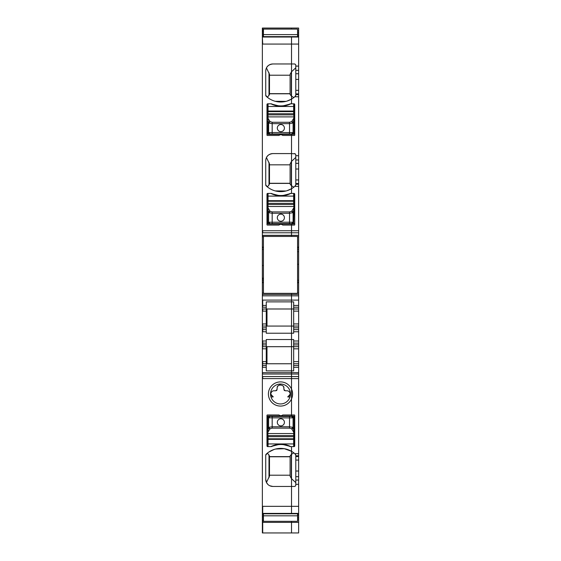 <?xml version="1.0" encoding="UTF-8"?>
<svg xmlns="http://www.w3.org/2000/svg" width="561" height="561" viewBox="0 0 561 561"><rect width="100%" height="100%" fill="white"/><g stroke="black" fill="none" stroke-linecap="round" stroke-linejoin="round"><path stroke-width="0.84" d="M267.695 433.204L268.053 435.581L293.655 435.581L293.655 433.541L268.053 433.541L267.695 431.767L267.695 446.619A0.708 0.708 0 0 1 266.987 445.911L266.987 415.329A0.358 0.358 0 0 1 267.345 414.972L278.971 414.972A2.847 2.847 0 0 0 282.737 414.972L291.524 414.972L291.524 398.955A12.09 12.09 0 0 1 269.89 399.783A12.09 12.09 0 0 1 274.701 383.38A12.09 12.09 0 0 1 291.524 389.025L291.524 378.605L298.634 378.605L298.634 372.651L291.524 372.651L291.524 370.877L266.272 370.877L266.272 363.759L262.716 363.759L262.716 361.628L266.272 361.628L266.272 346.691L262.716 346.691L262.716 340.997L266.272 340.997L266.272 339.531L291.524 339.531L291.524 346.691L298.634 346.691L293.655 346.691L293.655 339.531L291.524 339.531L291.524 346.691L293.655 346.691L293.655 367.315L298.634 367.315L298.634 361.628L293.655 361.628M294.013 433.204L294.013 431.76L293.655 432.103L294.013 439.712A0.358 0.351 180 0 0 293.655 439.361L268.053 439.361A0.358 0.351 180 0 0 267.695 439.712M270.044 428.737L272.169 428.134L272.169 426.774L268.628 427.377L270.044 428.737L268.102 431.928L267.695 431.767L267.73 416.402A0.358 0.351 111.8 0 1 268.081 416.052L293.655 416.038L294.013 416.395L293.087 417.826A1.424 1.417 -111.8 0 0 291.671 416.402L293.087 417.826L289.539 417.896L289.539 416.472L291.664 416.402M291.671 416.402L293.655 416.038L294.013 416.395L294.013 431.767L293.087 427.377L293.087 417.826M294.013 434.887L294.013 432.804M290.815 446.619A22.047 22.047 0 0 0 270.9 446.619L267.695 446.619L268.053 446.619L268.053 443.933L293.655 443.933L293.655 446.619L294.013 446.619L290.815 446.619A2.489 2.489 0 0 1 289.806 446.409A22.047 22.047 0 0 0 271.91 446.409A2.489 2.489 0 0 1 270.9 446.619M294.013 439.712L294.013 446.619A0.708 0.708 0 0 0 294.728 445.911L294.728 415.329A0.358 0.358 0 0 0 294.371 414.972L291.524 414.972L291.524 376.564L291.524 378.605L262.716 378.605L262.716 376.564L298.634 376.564M268.081 416.052L270.037 416.402L268.628 417.826L289.539 417.896L289.539 426.774L293.087 427.377L291.664 428.737L289.539 428.134L272.169 428.134M267.73 416.402L268.628 417.826A1.424 1.417 111.8 0 1 270.037 416.402L272.169 416.472L272.169 426.774L289.539 426.774L289.539 428.134M267.751 431.591L268.593 427.51A1.424 1.353 -164.3 0 0 270.009 428.863M293.655 432.103L291.706 428.863A1.424 1.353 -15.7 0 0 293.123 427.51M293.606 431.928L293.964 431.591M293.627 416.052A0.358 0.351 68.2 0 1 293.985 416.402M280.858 418.779A3.555 3.555 0 0 0 277.302 422.335A3.555 3.555 0 0 0 280.858 425.89A3.555 3.555 0 0 0 284.413 422.335A3.555 3.555 0 0 0 280.858 418.779M294.013 206.834L293.655 204.456L268.053 204.456L268.053 206.497L293.655 206.497L294.013 208.271L294.013 193.419L290.815 193.419A2.489 2.489 0 0 0 289.806 193.629A22.047 22.047 0 0 1 271.91 193.629A2.489 2.489 0 0 0 270.9 193.419A22.047 22.047 0 0 0 290.815 193.419M267.695 207.233L267.695 208.278L268.053 207.935L267.695 200.326A0.358 0.351 -0 0 0 268.053 200.677L293.655 200.677A0.358 0.351 -0 0 0 294.013 200.326M291.664 211.301L289.539 211.904L289.539 213.264L293.087 212.654L291.664 211.301L293.606 208.11L294.013 208.271L293.655 224L268.053 224L267.695 223.643L268.053 224L293.655 224L294.013 223.643L293.087 222.212L268.628 222.212A1.424 1.417 68.2 0 0 270.037 223.636L268.628 222.212L267.695 223.643L267.695 208.271L268.628 212.654L268.628 222.212M294.013 205.151L294.013 207.233M267.695 200.326L267.695 193.419A0.708 0.708 0 0 0 266.987 194.127L266.987 224.709A0.358 0.358 0 0 0 267.345 225.066L278.971 225.066A2.847 2.847 0 0 1 282.737 225.066L291.524 225.066L291.524 235.382L262.716 235.382L262.716 236.805L263.432 236.805M291.664 223.629L293.087 222.212A1.424 1.417 -68.2 0 1 291.671 223.636L289.539 223.566L289.539 213.264L272.169 213.264L268.628 212.654L270.044 211.301L272.169 211.904L289.539 211.904M293.964 208.447L293.123 212.528A1.424 1.353 15.7 0 0 291.706 211.174M293.655 224L293.627 223.986A0.358 0.351 -68.2 0 0 293.985 223.636L293.985 223.636M268.053 207.935L270.009 211.174A1.424 1.353 164.3 0 0 268.593 212.528M268.102 208.11L267.751 208.447M293.627 223.986L291.671 223.636M267.73 223.636A0.358 0.351 -111.8 0 0 268.081 223.986L272.169 223.566L272.169 211.904M280.858 221.258A3.555 3.555 0 0 0 284.413 217.703A3.555 3.555 0 0 0 280.858 214.148A3.555 3.555 0 0 0 277.302 217.703A3.555 3.555 0 0 0 280.858 221.258M294.013 117.221L293.655 114.844L268.053 114.844L268.053 116.877L293.655 116.877L294.013 118.651L294.013 103.799L290.815 103.799A2.489 2.489 0 0 0 289.806 104.009A22.047 22.047 0 0 1 271.91 104.009A2.489 2.489 0 0 0 270.9 103.799A22.047 22.047 0 0 0 290.815 103.799M267.695 117.221L267.695 118.659L268.053 118.315L267.695 110.706A0.358 0.351 -0 0 0 268.053 111.057L293.655 111.057A0.358 0.351 -0 0 0 294.013 110.706M291.664 121.681L289.539 122.284L289.539 123.644L293.087 123.041L291.664 121.681L293.606 118.49L294.013 118.651L294.013 134.023A0.358 0.351 -68.2 0 1 293.627 134.374L268.053 134.381L267.695 134.023L268.053 134.381L270.037 134.016L268.628 132.592A1.424 1.417 68.2 0 0 270.037 134.016L272.169 133.946L272.169 132.522L268.628 132.592L267.695 134.03M294.013 115.531L294.013 117.614M267.695 115.531L267.695 117.614M267.695 110.706L267.695 103.799A0.708 0.708 0 0 0 266.987 104.507L266.987 135.096A0.358 0.358 0 0 0 267.345 135.446L278.971 135.446A2.847 2.847 0 0 1 282.737 135.446L291.524 135.446L291.524 153.588L272.856 153.588A7.111 7.111 0 0 0 265.739 160.698L265.858 159.429M293.627 134.374L291.664 134.016L293.087 132.592L272.169 132.522L272.169 123.644L268.628 123.041L268.628 132.592M268.053 118.315L267.695 134.023M270.044 121.681L268.593 122.915A1.424 1.353 164.3 0 1 270.009 121.555L272.169 122.284L289.539 122.284M294.013 134.03L293.087 132.592A1.424 1.417 -68.2 0 1 291.671 134.016M293.964 118.834L293.123 122.915A1.424 1.353 15.7 0 0 291.706 121.555M268.102 118.49L270.009 121.555M268.081 134.374A0.358 0.351 -111.8 0 1 267.73 134.016M267.751 118.834L268.593 122.915M280.858 131.639A3.555 3.555 0 0 0 284.413 128.083A3.555 3.555 0 0 0 280.858 124.528A3.555 3.555 0 0 0 277.302 128.083A3.555 3.555 0 0 0 280.858 131.639M266.629 308.992L266.629 326.067L266.987 326.067L266.987 308.992L266.272 308.992L266.272 311.131L262.716 311.131L262.716 308.992L266.272 308.992L266.272 305.436L262.716 305.436L262.716 307.218L266.272 307.218M266.987 346.691L266.629 346.691L266.629 363.759L266.987 363.759L266.987 346.691L291.524 346.691L266.272 346.691L266.272 343.136L262.366 343.136L262.366 363.759L262.716 365.541L266.272 365.541M290.1 93.652L269.476 93.652M290.1 183.272L269.476 183.272M269.476 93.785L290.1 93.785M266.089 68.891L266.461 67.972L269.476 74.276L269.476 94.444L267.436 97.341L265.739 95.23A1.424 1.424 0 0 0 266.195 96.268L265.97 96.001M290.1 75.216L269.476 75.216M295.626 64.718L295.794 65.392A1.424 1.424 0 0 0 294.371 63.968L291.524 63.968L291.524 71.766L290.1 74.276L290.1 94.444L291.313 96.05L293.852 97.537M269.476 183.405L290.1 183.405M266.089 158.511L266.461 157.585L269.476 163.896L269.476 184.057L267.436 186.96L265.739 184.842A1.424 1.424 0 0 0 266.195 185.887L265.97 185.621M290.1 164.829L269.476 164.829M295.191 153.847L291.524 153.588L291.524 161.386L290.1 163.896L290.1 184.057L291.313 185.67L293.852 187.15M272.976 396.445A0.708 0.708 0 0 1 273.172 396.943L270.725 394.046C271.201 391.851 272.33 390.765 274.098 390.786L275.696 390.786L274.098 390.786M271.664 395.898A2.132 2.132 0 0 1 271.019 395.21M271.363 392.188A3.38 3.38 0 0 1 272.541 391.171M276.917 390.105A1.424 1.424 0 0 1 276.419 390.596M277.12 389.362L277.12 388.261L277.12 389.362L275.696 390.786M280.36 384.888A3.38 3.38 0 0 0 277.148 387.847L277.12 388.261A3.38 3.38 0 0 1 277.134 387.974M283.368 386.473A3.38 3.38 0 0 1 283.88 388.261L283.88 389.362L283.88 388.261C284.616 384.439 277.022 383.773 277.148 387.847M284.581 390.596A1.424 1.424 0 0 1 284.083 390.105M283.88 389.362L285.304 390.786L286.902 390.786L285.304 390.786M288.459 391.171A3.38 3.38 0 0 1 289.637 392.188M288.024 396.445A0.708 0.708 0 0 0 287.828 396.943L290.275 394.046C289.799 391.851 288.67 390.765 286.902 390.786M289.981 395.21A2.132 2.132 0 0 1 289.336 395.898M272.639 104.318L278.165 105.741M283.417 105.763L289.076 104.318M272.639 193.938L278.165 195.361M283.417 195.375L289.076 193.938M266.629 326.067L266.272 326.067L266.272 333.22L291.524 333.22L291.524 339.531L291.524 301.874L293.655 301.874L293.655 305.436L298.634 305.436L298.634 300.1L291.524 300.1L291.524 301.874L266.272 301.874L266.272 305.436M266.629 363.759L266.272 363.759L266.272 361.628M266.629 346.691L266.272 346.691M262.366 28.352L262.366 36.626L291.524 36.626L291.524 63.968L272.856 63.968A7.111 7.111 0 0 0 265.739 71.079L265.858 69.816M262.366 36.626L262.366 326.067L293.655 326.067L293.655 305.436M266.272 311.131L266.272 326.067M263.432 265.493L262.366 265.514M262.366 326.067L262.366 329.623L266.272 329.623M266.272 343.136L266.272 340.997M272.856 63.968C269.518 64.375 267.387 65.707 266.461 67.972M265.739 71.079L265.739 95.23M272.856 153.588C269.518 153.987 267.387 155.327 266.461 157.585M265.739 160.698L265.739 184.842M270.9 103.799L267.695 103.799M270.9 193.419L267.695 193.419M266.272 367.315L262.716 367.315L262.366 365.541L262.366 513.799L298.634 513.799L298.634 532.95L291.524 532.95L291.524 522.368L291.524 532.95L262.366 532.95L262.366 521.681M262.366 30.694L263.432 30.694M262.366 513.799L262.366 519.724L263.432 519.724M262.366 519.724L262.366 522.067M262.366 367.315L262.366 372.651M262.366 363.759L262.366 365.541M262.366 346.691L262.716 348.823L266.272 348.823M262.366 329.623L262.366 343.136M262.366 308.992L262.366 307.218M262.366 294.413L291.524 294.413L291.524 308.992L266.272 308.992M262.366 249.428L263.432 249.428M272.639 446.1L278.165 444.677M283.417 444.656L289.076 446.1M270.998 396.971A9.958 9.958 0 0 1 286.818 386.291A9.958 9.958 0 0 1 290.002 396.971L287.828 396.971L290.002 396.971A9.958 9.958 0 0 1 270.998 396.971L273.172 396.943L270.998 396.971M265.739 455.188L267.436 453.078L269.476 455.981L269.476 476.142L266.461 482.453L265.739 479.339L265.739 455.188A1.424 1.424 0 0 1 266.195 454.151A21.339 21.339 0 0 1 291.524 451.31L284.287 448.695L275.605 449.031M262.366 506.345L291.524 506.345L291.524 486.45L272.856 486.45L269.841 485.777M267.877 484.423L266.461 482.453M272.856 486.45A7.111 7.111 0 0 1 265.739 479.339M295.338 454.151L295.794 455.188L294.798 453.66A21.339 21.339 0 0 0 291.524 451.31L291.524 446.619L291.524 454.256L290.1 455.981L290.1 476.142L290.1 456.766L269.476 456.766M291.313 454.368L291.313 478.491L290.1 476.142M269.476 456.633L290.1 456.633L290.1 455.981M290.1 475.202L269.476 475.202M273.999 449.501L268.719 452.124M291.313 478.491L295.794 482.642M295.191 486.191L294.371 486.45A1.424 1.424 0 0 0 295.794 485.027L295.794 480.069L298.634 480.069L298.634 506.345L291.524 506.345L291.524 513.399L291.524 454.256L293.852 452.881M262.366 28.05L291.524 28.05L291.524 29.088L291.524 28.05L298.634 28.05L298.634 235.382L291.524 235.382L291.524 236.447L291.524 235.318L262.716 235.318M262.366 522.368L291.524 522.368L291.524 521.33L291.524 522.368L298.634 522.368M262.366 513.399L291.524 513.399L291.524 513.799L291.524 513.399L298.634 513.399L298.634 513.799M262.366 372.672L262.716 374.026L291.524 374.026L291.524 372.672L298.634 372.672M262.366 292.989L262.716 295.836L291.524 295.836L291.524 293.347L291.524 294.413L298.634 294.413L298.634 249.329L297.568 249.329M294.371 153.588A1.424 1.424 0 0 1 295.794 155.011L295.794 184.842L294.798 186.371A21.339 21.339 0 0 1 291.524 188.727L291.524 193.419L291.524 188.727A21.339 21.339 0 0 1 266.195 185.887M295.794 65.392L295.794 95.23L294.798 96.758A21.339 21.339 0 0 1 291.524 99.108L291.524 103.799L291.524 99.108A21.339 21.339 0 0 1 266.195 96.268M298.634 374.026L291.524 374.026L291.524 376.564L291.524 363.759L266.272 363.759M291.524 416.038L291.524 414.972L291.524 416.038M267.695 433.821L266.987 433.821M294.013 103.799A0.708 0.708 0 0 1 294.728 104.507L294.728 135.096A0.358 0.358 0 0 1 294.371 135.446L291.524 135.446L291.524 134.381L291.524 188.727L287.008 190.705M286.026 190.978L275.234 190.908M298.634 36.626L291.524 36.626L291.524 99.108L287.008 101.085M286.026 101.359L275.234 101.289M266.987 363.759L291.524 363.759L291.524 346.691L291.524 370.877L293.655 370.877L293.655 367.315M293.655 307.218L298.634 307.218L298.634 308.992L266.987 308.992M266.987 326.067L298.634 326.067L298.634 323.928L293.655 323.928M267.695 206.217L266.987 206.217L267.695 206.217M262.366 230.746L291.524 230.746L291.524 224L291.524 225.066L294.371 225.066A0.358 0.358 0 0 0 294.728 224.709L294.728 194.127A0.708 0.708 0 0 0 294.013 193.419M267.695 116.604L266.987 116.604L267.695 116.604M295.191 64.227L294.371 63.968M291.524 99.108L291.524 71.766L295.794 67.783M297.568 236.805L298.634 236.805L298.634 235.382M298.634 236.805L298.634 249.329M298.634 294.413L298.634 300.1M298.634 307.218L298.634 305.436M298.634 323.928L298.634 308.992L291.524 308.992L291.524 333.22L293.655 333.22L293.655 331.754L298.634 331.754L298.634 343.136L293.655 343.136M298.634 326.067L298.634 327.841L293.655 327.841L293.655 326.067M298.634 331.754L298.634 327.841M293.655 348.823L298.634 348.823L298.634 343.136M298.634 348.823L298.634 361.628M298.634 367.315L298.634 372.651M294.798 453.66L298.634 453.66L298.634 378.605M298.634 453.66L298.634 455.798L295.794 455.798L295.794 455.188M298.634 480.069L298.634 455.798M298.634 506.345L298.634 513.399M295.338 96.268L295.794 95.23M298.634 264.266L297.568 264.301M297.568 280.367L298.634 280.367M298.634 295.836L291.524 295.836L291.524 300.1L262.716 300.1L262.716 305.436M298.634 329.623L293.655 329.623L293.655 327.841M293.655 329.623L293.655 331.754M298.634 363.759L293.655 363.759M262.716 372.651L291.524 372.651L262.716 372.672M291.524 389.025A12.09 12.09 0 0 1 291.524 398.955L291.524 389.025M295.794 480.069L295.794 455.798M294.371 486.45L291.524 486.45L291.524 451.31M297.568 519.724L298.634 519.724M297.568 30.694L298.634 30.694M295.338 185.887L295.794 184.842M298.634 230.746L291.524 230.746L291.524 235.318L298.634 235.318M295.794 485.027L295.626 485.7M295.794 155.011L295.626 154.338M294.728 433.821L294.013 433.821M291.524 188.727L291.524 161.386L295.794 157.396M294.013 116.604L294.728 116.604L294.013 116.604M294.013 206.217L294.728 206.217L294.013 206.217M297.568 513.799L297.568 515.811L263.432 515.811L263.432 513.799M297.568 515.811L297.568 521.33L263.432 521.33L263.432 515.811M297.568 236.447L263.432 236.447L263.432 293.347L297.568 293.347L297.568 236.447M297.568 29.088L263.432 29.088L263.432 34.607L297.568 34.607L297.568 29.088M297.568 36.626L297.568 34.607M263.432 36.626L263.432 34.607M267.695 435.581L268.053 436.682L293.655 436.682L293.655 443.933L294.013 443.933M294.013 436.682L293.655 436.682L294.013 435.581M294.013 439.144A0.358 0.351 180 0 0 293.655 438.793L268.053 438.793L268.053 436.682L267.695 436.682M267.695 439.144A0.358 0.351 180 0 1 268.053 438.793L268.053 443.933L267.695 443.933M268.593 427.51L268.628 417.826M272.169 416.472L289.539 416.472M294.013 204.456L293.655 203.355L268.053 203.355L268.053 193.419M267.695 203.355L268.053 203.355L267.695 204.456M267.695 200.894A0.358 0.351 -0 0 0 268.053 201.245L293.655 201.245L293.655 203.355L294.013 203.355M293.655 193.419L293.655 196.105L267.695 196.105M294.013 200.894A0.358 0.351 -0 0 1 293.655 201.245L293.655 196.105L294.013 196.105M293.123 212.528L293.087 222.212M289.539 223.566L272.169 223.566M294.013 114.844L293.655 113.736L268.053 113.736L268.053 103.799M267.695 113.736L268.053 113.736L267.695 114.844M267.695 111.274A0.358 0.351 -0 0 0 268.053 111.625L293.655 111.625L293.655 113.736L294.013 113.736M293.655 103.799L293.655 106.485L267.695 106.485M294.013 111.274A0.358 0.351 -0 0 1 293.655 111.625L293.655 106.485L294.013 106.485M272.169 122.284L272.169 123.644L289.539 123.644L289.539 133.946L272.169 133.946M293.123 122.915L293.087 132.592M291.664 134.016L289.539 133.946M269 72.713L269 95.51M291.313 71.927L291.313 96.05M269 162.332L269 185.13M291.313 161.547L291.313 185.67M267.695 106.646L266.987 106.646M267.695 196.259L266.987 196.259M266.272 344.91L262.366 344.91M266.272 327.841L262.716 327.841L262.716 331.754L266.272 331.754M266.272 323.928L262.716 323.928L262.366 327.841M262.366 280.465L262.716 278.095L263.432 278.095M262.716 280.465L263.432 280.465M262.716 230.746L262.716 232.78L298.634 232.78M262.366 232.78L262.716 232.78M262.366 37.019L262.716 44.074L298.634 44.074M262.366 44.074L262.716 44.074M262.366 35.778L263.432 36.332M262.366 36.332L262.716 36.332M262.366 33.232L262.716 34.782L263.432 34.782M262.366 34.782L262.716 34.782M262.716 28.352L262.716 32.166L263.432 32.166M262.366 32.166L262.716 32.166M262.716 521.681L262.716 532.943M262.366 518.252L262.716 522.067M262.366 515.636L262.716 517.186L263.432 517.186M262.366 517.186L262.716 517.186M262.366 514.086L263.432 514.64M262.366 514.64L262.716 514.64M262.366 374.026L262.716 374.026M262.366 361.628L262.716 361.628M262.366 348.823L262.716 348.823M262.366 340.997L262.716 340.997M262.366 331.754L262.716 331.754M262.366 323.928L262.716 323.928M262.366 311.131L262.716 311.131M262.366 300.1L262.716 300.1M262.366 295.836L262.716 295.836M262.366 282.057L262.716 282.73L263.432 282.73M262.366 282.73L262.716 282.73M262.366 278.095L262.716 278.095M262.366 249.407L263.432 249.568M262.366 249.568L262.716 249.568M262.366 247.064L262.716 247.738L263.432 247.738M262.366 247.738L262.716 247.738M262.366 236.805L262.716 236.805M267.695 443.779L266.987 443.779M262.366 376.564L262.716 376.564M262.366 378.605L262.716 378.605M262.716 506.345L262.716 513.399M269 454.908L269 477.706M262.716 37.019L298.634 37.019M262.716 35.778L263.432 35.778M262.716 33.232L263.432 33.232M262.716 518.252L263.432 518.252M262.716 515.636L263.432 515.636M262.716 514.086L263.432 514.086M262.716 292.989L263.432 292.989M262.716 282.057L263.432 282.057M262.716 247.064L263.432 247.064M262.716 249.407L263.432 249.407M267.695 427.419L266.987 427.419M267.695 428.927L266.987 428.927M267.695 433.506L266.987 433.506M267.695 434.207L266.987 434.207M267.695 436.009L266.987 436.009M267.695 441.977L266.987 441.977M266.987 206.532L267.695 206.532M267.695 211.111L266.987 211.111M266.987 212.619L267.695 212.619M266.987 198.061L267.695 198.061M267.695 204.029L266.987 204.029M266.987 205.831L267.695 205.831M266.987 116.912L267.695 116.912M267.695 121.492L266.987 121.492M266.987 122.999L267.695 122.999M266.987 108.441L267.695 108.441M267.695 114.409L266.987 114.409M266.987 116.211L267.695 116.211M295.794 66.1L298.634 66.1M295.794 70.356L298.634 70.356M295.794 73.729L298.634 73.729M295.794 79.396L298.634 79.396M295.794 90.335L298.634 90.335M295.794 93.89L298.634 93.89M295.794 94.627L298.634 94.627M294.798 96.758L298.634 96.758M297.568 247.064L298.634 247.064M297.568 247.738L298.634 247.738M298.634 251.7L297.568 251.7M297.568 280.227L298.634 280.227M297.568 280.381L298.634 280.381M297.568 282.057L298.634 282.057M297.568 282.73L298.634 282.73M297.568 292.989L298.634 292.989M298.634 311.131L293.655 311.131M298.634 340.997L293.655 340.997M298.634 344.91L293.655 344.91M293.655 365.541L298.634 365.541M295.794 456.528L298.634 456.528M298.634 460.083L295.794 460.083M295.794 471.023L298.634 471.023M298.634 476.689L295.794 476.689M298.634 484.318L295.794 484.318M297.568 514.086L298.634 514.086M297.568 514.64L298.634 514.64M297.568 515.636L298.634 515.636M297.568 517.186L298.634 517.186M297.568 518.252L298.634 518.252M297.568 32.166L298.634 32.166M297.568 33.232L298.634 33.232M297.568 34.782L298.634 34.782M297.568 35.778L298.634 35.778M297.568 36.332L298.634 36.332M295.794 155.72L298.634 155.72M295.794 159.969L298.634 159.969M295.794 163.342L298.634 163.342M295.794 169.015L298.634 169.015M295.794 179.948L298.634 179.948M295.794 183.51L298.634 183.51M295.794 184.239L298.634 184.239M294.798 186.371L298.634 186.371M294.728 443.779L294.013 443.779M294.013 441.977L294.728 441.977M294.728 436.009L294.013 436.009M294.728 434.207L294.013 434.207M294.728 433.506L294.013 433.506M294.728 428.927L294.013 428.927M294.728 427.419L294.013 427.419M294.728 122.999L294.013 122.999M294.013 121.492L294.728 121.492M294.728 116.912L294.013 116.912M294.728 116.211L294.013 116.211M294.013 114.409L294.728 114.409M294.728 108.441L294.013 108.441M294.013 106.646L294.728 106.646M294.728 212.619L294.013 212.619M294.013 211.111L294.728 211.111M294.728 206.532L294.013 206.532M294.728 205.831L294.013 205.831M294.013 204.029L294.728 204.029M294.728 198.061L294.013 198.061M294.013 196.259L294.728 196.259"/></g></svg>
